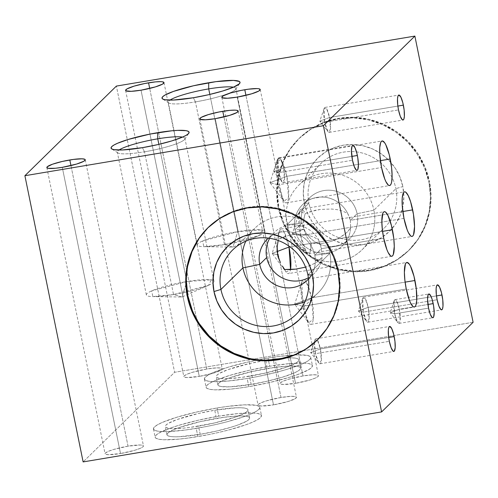 <?xml version="1.0" encoding="UTF-8"?>
<svg xmlns="http://www.w3.org/2000/svg" width="498" height="498" viewBox="0 0 498 498"><rect width="100%" height="100%" fill="white"/><g stroke="black" fill="none" stroke-linecap="round" stroke-linejoin="round"><path stroke-width="0.37" stroke-dasharray="2.49 1.87" d="M144.495 151.809A34.499 5.173 -11.5 0 0 184.69 139.284A34.499 5.173 -11.5 0 0 182.505 137.112A34.499 5.173 168.5 0 1 184.926 138.438A34.499 5.173 168.5 0 1 144.495 151.809L173.534 294.548A34.499 5.173 -11.5 0 0 186.532 291.971A34.499 5.173 -11.5 0 0 212.97 282.82A34.499 5.173 -11.5 0 0 213.966 281.177A34.499 5.173 -11.5 0 0 186.787 281.563L158.874 144.352L186.787 281.563L211.301 279.808L208.612 285.261L173.534 294.548L181.982 297.013L186.787 281.563L181.982 297.013L173.534 294.548L152.88 296.596L151.647 290.882L186.787 281.563A34.499 5.173 -11.5 0 0 146.356 294.934A34.499 5.173 -11.5 0 0 173.534 294.548L144.495 151.809A34.499 5.173 168.5 0 1 117.31 152.195A34.499 5.173 168.5 0 1 119.022 150.029A34.499 5.173 -11.5 0 0 117.858 152.88A34.499 5.173 -11.5 0 0 144.495 151.809L142.428 147.663L144.495 151.809M195.446 101.885A34.499 5.173 -11.5 0 0 235.647 89.366A34.499 5.173 -11.5 0 0 233.462 87.194A34.499 5.173 168.5 0 1 235.884 88.513A34.499 5.173 168.5 0 1 195.446 101.885L224.492 244.63A34.499 5.173 -11.5 0 0 264.924 231.259A34.499 5.173 -11.5 0 0 237.745 231.645L209.826 94.433L237.745 231.645L262.253 229.889L259.564 235.336L224.492 244.63L232.94 247.095L237.745 231.645L232.94 247.095L224.492 244.63L203.838 246.678L202.605 240.964L237.745 231.645A34.499 5.173 -11.5 0 0 197.308 245.016A34.499 5.173 -11.5 0 0 224.492 244.63L195.446 101.885A34.499 5.173 168.5 0 1 168.268 102.271A34.499 5.173 168.5 0 1 169.98 100.11A34.499 5.173 -11.5 0 0 168.816 102.962A34.499 5.173 -11.5 0 0 195.446 101.885L193.38 97.739L195.446 101.885M281.021 397.491L223.932 116.906L281.021 397.491L290.851 396.358L295.009 396.508L296.466 397.367L294.997 398.805L287.912 401.556L273.489 404.868A19.59 2.938 -11.5 0 0 296.453 397.273A19.59 2.938 -11.5 0 0 281.021 397.491A19.59 2.938 -11.5 0 0 258.057 405.086A19.59 2.938 -11.5 0 0 273.489 404.868L261.276 406.019L258.412 405.503L258.045 404.992L258.418 404.332L261.294 402.683L266.598 400.803L281.021 397.491M215.261 118.667L273.489 404.868L215.261 118.667M128.036 446.158L70.953 165.573L128.036 446.158L140.255 445.007L142.023 445.175L143.48 446.034L143.107 446.694L140.237 448.343L134.927 450.223L120.51 453.535A19.59 2.938 -11.5 0 0 143.474 445.94A19.59 2.938 -11.5 0 0 128.036 446.158A19.59 2.938 -11.5 0 0 105.072 453.753A19.59 2.938 -11.5 0 0 120.51 453.535L108.29 454.686L105.427 454.176L105.066 453.659L105.433 453.006L108.309 451.35L113.612 449.47L128.036 446.158M62.281 167.334L120.51 453.535L62.281 167.334M206.788 369.012L149.699 88.426L206.788 369.012L216.618 367.879L220.776 368.028L222.233 368.887L220.763 370.325L213.679 373.077L199.256 376.388A19.59 2.938 -11.5 0 0 222.22 368.794A19.59 2.938 -11.5 0 0 206.788 369.012A19.59 2.938 -11.5 0 0 183.824 376.606A19.59 2.938 -11.5 0 0 199.256 376.388L187.043 377.54L184.179 377.023L183.812 376.513L184.185 375.853L187.061 374.203L192.365 372.323L206.788 369.012M141.027 90.188L199.256 376.388L141.027 90.188M303.021 375.934L245.937 95.348L303.021 375.934L312.85 374.801L317.008 374.95L318.465 375.809L318.098 376.469L315.222 378.119L309.918 379.999L295.495 383.311A19.59 2.938 -11.5 0 0 318.459 375.716A19.59 2.938 -11.5 0 0 303.021 375.934A19.59 2.938 -11.5 0 0 280.057 383.528A19.59 2.938 -11.5 0 0 295.495 383.311L283.275 384.462L280.418 383.946L280.05 383.435L280.424 382.775L283.294 381.126L288.603 379.246L303.021 375.934M237.266 97.11L295.495 383.311L237.266 97.11M251.148 384.388L249.486 376.214A42.199 6.331 168.5 0 1 216.238 376.681A42.199 6.331 168.5 0 1 265.702 360.328L267.364 368.508A42.199 6.331 -11.5 0 0 217.9 384.861A42.199 6.331 -11.5 0 0 251.148 384.388A42.199 6.331 -11.5 0 0 300.611 368.034A42.199 6.331 -11.5 0 0 267.364 368.508L265.702 360.328L249.554 363.534L228.364 369.51L219.381 373.388L217.022 375.069L216.219 376.482L217.01 377.59L219.357 378.331L223.172 378.692L228.314 378.648L241.729 377.384L265.627 373.008L286.823 367.032L295.8 363.154L298.165 361.473L298.968 360.054L298.178 358.952L295.831 358.205L292.015 357.85L280.611 358.33L265.702 360.328A42.199 6.331 168.5 0 1 298.943 359.855A42.199 6.331 168.5 0 1 249.486 376.214L251.148 384.388L267.295 381.182L282.21 377.26L293.633 373.207L297.468 371.334L299.827 369.653L300.63 368.234L299.84 367.132L297.493 366.385L293.677 366.024L288.535 366.067L275.12 367.331L251.222 371.713L230.026 377.683L221.044 381.561L218.684 383.242L217.881 384.661L218.672 385.763L221.019 386.51L229.976 386.828L251.148 384.388M268.017 358.062A54.257 8.136 168.5 0 1 310.758 357.452A54.257 8.136 168.5 0 1 247.17 378.48L248.832 386.66A54.257 8.136 -11.5 0 0 312.427 365.632A54.257 8.136 -11.5 0 0 269.679 366.235L268.017 358.062L269.679 366.235L288.846 363.671L303.512 363.048L308.418 363.509L311.437 364.468L312.451 365.887L311.418 367.711L308.38 369.871L296.839 374.857L288.772 377.49L269.586 382.539L248.832 386.66L238.859 388.166L229.665 389.224L214.999 389.847L210.094 389.386L207.075 388.428L206.06 387.008L207.093 385.184L210.131 383.024L215.055 380.609L229.74 375.405L248.925 370.356L269.679 366.235A54.257 8.136 -11.5 0 0 206.085 387.263A54.257 8.136 -11.5 0 0 248.832 386.66L247.17 378.48A54.257 8.136 168.5 0 1 204.423 379.09A54.257 8.136 168.5 0 1 268.017 358.062L277.99 356.549L295.239 354.925L306.756 355.329L309.775 356.288L310.783 357.707L309.756 359.531L306.718 361.691L301.794 364.106L287.109 369.311L277.909 371.906L257.547 376.581L247.17 378.48L228.003 381.045L213.337 381.667L208.432 381.207L205.413 380.248L204.398 378.829L205.431 377.005L208.469 374.845L213.387 372.436L228.078 367.225L247.263 362.183L268.017 358.062M200.196 434.306L198.528 426.132A42.199 6.331 168.5 0 1 165.286 426.605A42.199 6.331 168.5 0 1 214.744 410.246L216.406 418.426A42.199 6.331 -11.5 0 0 166.948 434.779A42.199 6.331 -11.5 0 0 200.196 434.306A42.199 6.331 -11.5 0 0 249.654 417.953A42.199 6.331 -11.5 0 0 216.406 418.426L214.744 410.246L198.602 413.452L177.406 419.428L168.43 423.306L166.064 424.987L165.261 426.406L166.052 427.508L168.399 428.255L172.215 428.61L183.619 428.131L190.771 427.303L214.675 422.927L235.865 416.951L244.848 413.072L247.207 411.392L248.01 409.972L247.22 408.87L244.873 408.13L241.057 407.769L235.915 407.812L214.744 410.246A42.199 6.331 168.5 0 1 247.992 409.779A42.199 6.331 168.5 0 1 198.528 426.132L200.196 434.306L216.337 431.106L231.259 427.178L237.527 425.13L246.51 421.252L248.869 419.571L249.672 418.152L248.888 417.05L246.535 416.303L242.719 415.948L237.583 415.986L224.168 417.249L200.264 421.632L179.068 427.608L173.92 429.606L167.733 433.16L166.93 434.58L167.714 435.688L170.061 436.429L173.883 436.79L179.019 436.746L200.196 434.306M217.06 407.98A54.257 8.136 168.5 0 1 259.807 407.37A54.257 8.136 168.5 0 1 196.212 428.398L197.88 436.578A54.257 8.136 -11.5 0 0 261.469 415.55A54.257 8.136 -11.5 0 0 218.722 416.154L217.06 407.98L218.722 416.154L237.888 413.589L252.554 412.966L257.46 413.427L260.479 414.386L261.494 415.805L260.46 417.629L257.429 419.789L252.505 422.204L245.881 424.775L228.613 430.004L218.634 432.457L208.251 434.679L187.902 438.084L178.707 439.143L164.047 439.765L159.136 439.304L156.123 438.346L155.108 436.927L156.135 435.103L159.173 432.943L170.721 427.956L178.788 425.323L197.967 420.275L218.722 416.154A54.257 8.136 -11.5 0 0 155.133 437.182A54.257 8.136 -11.5 0 0 197.88 436.578L196.212 428.398A54.257 8.136 168.5 0 1 153.471 429.008A54.257 8.136 168.5 0 1 217.06 407.98L227.038 406.468L244.281 404.843L255.798 405.254L258.817 406.212L259.832 407.625L258.798 409.449L255.76 411.609L250.843 414.025L244.219 416.596L226.951 421.825L216.966 424.277L206.589 426.5L186.24 429.911L168.99 431.536L162.385 431.585L157.474 431.125L154.455 430.172L153.446 428.753L154.473 426.929L157.511 424.769L162.435 422.354L177.12 417.15L196.305 412.101L217.06 407.98M295.656 269.138L306.04 267.04L310.727 265.378L317.027 262.016L322.144 257.248A28.635 27.583 45.6 0 1 308.355 277.766A28.635 27.583 -134.4 0 0 314.269 273.396A28.635 27.583 -134.4 0 0 322.144 257.248L321.403 248.676L314.773 255.169A28.635 27.583 45.6 0 1 308.505 278.961A28.635 27.583 -134.4 0 0 314.773 255.169L329.863 253.333L307.87 274.877L329.863 253.333A45.212 43.55 45.6 0 1 311.879 297.897A45.212 43.55 45.6 0 1 304.994 301.601A45.212 43.55 -134.4 0 0 318.035 292.917A45.212 43.55 -134.4 0 0 329.863 253.333L314.773 255.169A28.635 27.583 -134.4 0 0 296.067 233.425A28.635 27.583 -134.4 0 0 268.509 238.131A28.635 27.583 45.6 0 1 296.067 233.425A28.635 27.583 45.6 0 1 314.773 255.169L321.403 248.676L322.144 257.248L318.888 260.616L315.035 263.261L305.579 267.177M317.799 339.561A78.373 75.484 -134.4 0 0 318.085 339.281A78.373 75.484 -134.4 0 0 338.584 270.675L338.005 271.242L338.584 270.675A78.373 75.484 -134.4 0 0 285.037 210.349A78.373 75.484 -134.4 0 0 208.394 227.312A78.373 75.484 -134.4 0 0 208.108 227.598M304.203 217.47L305.181 213.598L314.979 210.361L320.382 209.428L331.674 209.029L337.289 209.677L342.699 211.071L347.716 213.518A28.635 27.583 -134.4 0 0 313.391 198.254A28.635 27.583 -134.4 0 0 295.053 229.771L303.88 229.229L303.575 221.367L304.203 217.47L303.425 225.314L304.353 231.134L306.675 236.587L311.157 242.98L309.955 252.567L306.407 252.243L300.605 235.697L292.401 233.55L303.88 229.229L292.401 233.55L300.605 235.697A22.609 5.048 80.5 0 0 308.685 253.743A22.609 5.048 80.5 0 0 311.157 242.98L316.379 243.553L321.708 243.416L327.124 242.545L332.533 240.951L337.706 238.716L342.599 235.828L347.013 232.28L350.636 227.891A28.635 27.583 45.6 0 1 342.624 245.614A28.635 27.583 45.6 0 1 314.618 251.814A28.635 27.583 45.6 0 1 295.053 229.771L302.037 222.93A28.635 27.583 -134.4 0 0 321.602 244.972A28.635 27.583 -134.4 0 0 349.608 238.772A28.635 27.583 -134.4 0 0 357.097 213.704L350.355 220.315L350.636 227.891L350.355 220.315L402.826 211.526L350.355 220.315L349.303 216.736L347.716 213.518L342.699 211.071L337.289 209.677L331.674 209.029L320.382 209.428L309.868 211.756L305.181 213.598A22.609 5.048 80.5 0 0 301.215 209.148A22.609 5.048 80.5 0 0 300.605 235.697L390.052 220.72L300.605 235.697L299.547 211.308L305.181 213.598L304.203 217.47M357.097 213.704A28.635 27.583 45.6 0 1 335.21 246.062A28.635 27.583 45.6 0 1 302.037 222.93L286.954 224.76A45.212 43.55 -134.4 0 0 339.337 261.288A45.212 43.55 -134.4 0 0 373.892 210.2L357.097 213.704L373.892 210.2A45.212 43.55 45.6 0 1 362.065 249.778A45.212 43.55 45.6 0 1 317.849 259.564A45.212 43.55 45.6 0 1 286.954 224.76L308.947 203.215A45.212 43.55 -134.4 0 0 339.841 238.019A45.212 43.55 -134.4 0 0 384.058 228.233A45.212 43.55 -134.4 0 0 395.885 188.655L373.892 210.2L395.885 188.655A45.212 43.55 45.6 0 1 361.324 239.743A45.212 43.55 45.6 0 1 308.947 203.215L304.309 203.053A51.244 49.358 -134.4 0 0 363.671 244.45A51.244 49.358 -134.4 0 0 402.838 186.551L395.885 188.655L402.838 186.551L403.859 196.393L402.95 206.178L400.143 215.522L395.549 224.069L389.343 231.495L381.754 237.509L373.089 241.885L363.671 244.45L353.866 245.103L344.05 243.827L334.6 240.665L325.879 235.741L318.222 229.248L311.922 221.423L307.222 212.584L304.309 203.053L303.282 193.212L304.191 183.426L306.998 174.082L311.592 165.529L317.805 158.109L325.387 152.089L334.052 147.719L343.471 145.155L353.275 144.501L363.092 145.777L372.541 148.939L381.263 153.863L388.919 160.356L395.219 168.181L399.919 177.02L402.838 186.551A51.244 49.358 -134.4 0 0 390.868 162.466A51.244 49.358 -134.4 0 0 330.853 149.083A51.244 49.358 -134.4 0 0 304.309 203.053L308.947 203.215A45.212 43.55 45.6 0 1 337.893 153.459A45.212 43.55 45.6 0 1 392.082 177.537A45.212 43.55 45.6 0 1 395.885 188.655A45.212 43.55 -134.4 0 0 392.082 177.537A45.212 43.55 -134.4 0 0 320.774 163.637A45.212 43.55 -134.4 0 0 308.947 203.215L286.954 224.76A45.212 43.55 45.6 0 1 298.781 185.181A45.212 43.55 45.6 0 1 342.998 175.396A45.212 43.55 45.6 0 1 373.892 210.2A45.212 43.55 -134.4 0 0 321.509 173.678A45.212 43.55 -134.4 0 0 286.954 224.76L302.037 222.93A28.635 27.583 45.6 0 1 323.924 190.572A28.635 27.583 45.6 0 1 357.097 213.704A28.635 27.583 -134.4 0 0 337.532 191.662A28.635 27.583 -134.4 0 0 309.526 197.862A28.635 27.583 -134.4 0 0 302.037 222.93L295.053 229.771A28.635 27.583 45.6 0 1 302.547 204.703A28.635 27.583 45.6 0 1 347.716 213.518L350.355 220.315L357.097 213.704M428.915 182.181A78.373 75.484 45.6 0 1 408.416 250.787A78.373 75.484 45.6 0 1 331.774 267.75A78.373 75.484 45.6 0 1 278.226 207.423L278.805 206.857A78.373 75.484 -134.4 0 0 332.353 267.183A78.373 75.484 -134.4 0 0 408.995 250.22A78.373 75.484 -134.4 0 0 429.494 181.614L428.915 182.181L429.494 181.614L431.063 196.666L429.674 211.631L425.379 225.924L418.351 239.003L408.858 250.357L397.255 259.558L384.002 266.243L369.597 270.165L354.601 271.167L339.592 269.213L325.138 264.382L311.798 256.85L300.089 246.915L290.452 234.95L283.269 221.423L278.805 206.857L277.243 191.798L278.631 176.84L282.92 162.541L289.948 149.468L299.447 138.114L311.045 128.914L324.304 122.228L338.702 118.306L353.698 117.304L368.713 119.252L383.167 124.089L396.508 131.621L408.217 141.557L417.847 153.515L425.037 167.042L429.494 181.614A78.373 75.484 -134.4 0 0 375.946 121.288A78.373 75.484 -134.4 0 0 299.304 138.251A78.373 75.484 -134.4 0 0 278.805 206.857L278.226 207.423A78.373 75.484 45.6 0 1 298.725 138.818A78.373 75.484 45.6 0 1 375.368 121.854A78.373 75.484 45.6 0 1 428.915 182.181L424.458 167.608L417.268 154.081L407.638 142.123L395.929 132.188L382.589 124.656L368.134 119.819L353.119 117.87L338.123 118.873L323.719 122.794L310.466 129.48L298.868 138.681L289.369 150.035L282.341 163.114L278.052 177.406L276.664 192.365L278.226 207.423L282.69 221.996L289.873 235.517L299.51 247.481L311.219 257.416L324.559 264.948L339.014 269.779L354.022 271.734L369.018 270.731L383.423 266.81L396.676 260.124L408.279 250.924L417.772 239.569L424.8 226.49L429.095 212.198L430.484 197.239L428.915 182.181M301.832 281.924L294.685 304.16L311.574 297.804L313.23 319.181L308.685 322.86L302.89 306.314L294.685 304.16L302.89 306.314A22.609 5.048 80.5 0 0 304.633 313.41A22.609 5.048 80.5 0 0 310.97 324.354A22.609 5.048 80.5 0 0 311.574 297.804L405.111 282.136L311.574 297.804A22.609 5.048 80.5 0 0 303.5 279.764A22.609 5.048 80.5 0 0 302.89 306.314L309.289 305.243L302.89 306.314L301.832 281.924L306.37 282.136L311.574 297.804L294.685 304.16L308.685 322.86M406.256 289.002L309.289 305.243L406.256 289.002M279.278 231.159L283.673 231.147L288.809 246.024A22.609 5.048 80.5 0 0 280.947 229.005A22.609 5.048 80.5 0 0 278.463 239.258L279.278 231.159L272.132 253.401L277.106 251.534L272.132 253.401L277.548 254.82L272.132 253.401L286.138 272.101L284.619 269.499A22.609 5.048 80.5 0 0 288.417 273.595A22.609 5.048 80.5 0 0 290.527 269.543L286.138 272.101M383.709 238.237L321.403 248.676L383.709 238.237M290.004 246.884L382.557 231.377L290.004 246.884M277.112 160.437L269.966 182.673L286.86 176.317L288.516 197.694L283.972 201.373L278.17 184.826L269.966 182.673L278.17 184.826A22.609 5.048 80.5 0 0 286.25 202.867A22.609 5.048 80.5 0 0 286.86 176.317L380.391 160.649L286.86 176.317A22.609 5.048 80.5 0 0 278.78 158.277A22.609 5.048 80.5 0 0 278.17 184.826L381.543 167.509L278.17 184.826L277.112 160.437L281.65 160.649L286.86 176.317L269.966 182.673L283.972 201.373M403.971 218.385L390.052 220.72L403.971 218.385M394.111 300.798L390.301 312.663L399.309 309.27L400.193 320.675L397.765 322.636L394.677 313.808L390.301 312.663L394.677 313.808A12.058 2.689 80.5 0 0 398.985 323.432A12.058 2.689 80.5 0 0 399.309 309.27L427.944 304.477L399.309 309.27A12.058 2.689 80.5 0 0 395.001 299.647A12.058 2.689 80.5 0 0 394.677 313.808L428.554 308.138L394.677 313.808L394.111 300.798L396.533 300.916L399.309 309.27L390.301 312.663L397.765 322.636M362.731 298.358L358.417 310.951L368.159 307.341L369.093 319.243L366.596 321.447L363.297 312.109L358.417 310.951L363.297 312.109A12.662 2.826 80.5 0 0 367.817 322.212A12.662 2.826 80.5 0 0 368.159 307.341L436.478 295.899L368.159 307.341A12.662 2.826 80.5 0 0 363.633 297.238A12.662 2.826 80.5 0 0 363.297 312.109L432.457 300.524L363.297 312.109L362.731 298.358L365.271 298.613L368.159 307.341L358.417 310.951L366.596 321.447M437.126 299.74L432.457 300.524L437.126 299.74M314.935 339.929L310.621 352.516L320.363 348.911L321.303 360.813L318.807 363.017L315.502 353.673L310.621 352.516L315.502 353.673A12.662 2.826 80.5 0 0 320.027 363.777A12.662 2.826 80.5 0 0 320.363 348.911L388.689 337.463L320.363 348.911A12.662 2.826 80.5 0 0 315.844 338.808A12.662 2.826 80.5 0 0 314.493 342.636A12.662 2.826 80.5 0 0 315.502 353.673L389.33 341.311L315.502 353.673L314.493 342.636L314.935 339.929L317.481 340.184L320.363 348.911L310.621 352.516L318.807 363.017M278.102 158.862L273.782 171.455L283.53 167.845L284.464 179.747L281.968 181.951L278.662 172.613L273.782 171.455L278.662 172.613A12.662 2.826 80.5 0 0 283.188 182.716A12.662 2.826 80.5 0 0 283.53 167.845L351.849 156.403L283.53 167.845A12.662 2.826 80.5 0 0 279.005 157.742A12.662 2.826 80.5 0 0 278.662 172.613L352.491 160.244L278.662 172.613L278.102 158.862L280.642 159.117L283.53 167.845L273.782 171.455L281.968 181.951M324.111 108.533L319.797 121.126L329.539 117.516L330.473 129.418L327.977 131.621L324.677 122.284L319.797 121.126L324.677 122.284A12.662 2.826 80.5 0 0 329.197 132.387A12.662 2.826 80.5 0 0 329.539 117.516L397.858 106.074L329.539 117.516A12.662 2.826 80.5 0 0 325.013 107.412A12.662 2.826 80.5 0 0 324.677 122.284L398.506 109.915L324.677 122.284L324.111 108.533L326.651 108.788L329.539 117.516L319.797 121.126L327.977 131.621M473.1 322.287L174.617 372.286L83.129 461.914L174.617 372.286L116.389 86.086L174.617 372.286L473.1 322.287M320.22 244.157L321.403 248.676L318.608 239.874L320.22 244.157M314.138 237.291L318.608 239.874A28.635 27.583 -134.4 0 0 274.186 232.485A28.635 27.583 -134.4 0 0 269.698 238.305A28.635 27.583 45.6 0 1 294.075 224.828A28.635 27.583 45.6 0 1 318.608 239.874L314.138 237.291L309.407 235.579L314.138 237.291M304.452 234.558L309.407 235.579L304.452 234.558L299.36 234.191L304.452 234.558M294.1 234.483L299.36 234.191L294.1 234.483L288.784 235.442L294.1 234.483M283.561 237.042L288.784 235.442L278.463 239.258L283.561 237.042M278.183 240.497L278.463 239.258L278.183 240.497M303.88 229.229L295.053 229.771A28.635 27.583 -134.4 0 0 324.584 253.27A28.635 27.583 -134.4 0 0 350.636 227.891L348.015 231.271L344.884 234.141L337.706 238.716L332.533 240.951L327.124 242.545L321.708 243.416L311.157 242.98L306.675 236.587L303.88 229.229M199.038 238.53L208.538 227.175L220.135 217.975L233.394 211.289L247.792 207.367L262.788 206.365L277.803 208.313L292.258 213.15L305.598 220.682L317.307 230.618L326.937 242.576L334.127 256.103L338.584 270.675L340.153 285.734L338.765 300.692L334.469 314.985L327.441 328.064L317.948 339.418L306.345 348.619L293.092 355.304M263.691 360.228L248.683 358.274M199.542 324.011L192.359 310.491M186.333 280.86L187.721 265.901M245.794 241.175A45.212 43.55 45.6 0 1 249.641 234.365A45.212 43.55 45.6 0 1 295.046 217.421A45.212 43.55 45.6 0 1 329.863 253.333A45.212 43.55 -134.4 0 0 298.968 218.535A45.212 43.55 -134.4 0 0 254.752 228.321A45.212 43.55 -134.4 0 0 245.794 241.175M184.69 139.284L188.81 133.209M213.966 281.177L184.926 138.438M208.612 285.261L181.982 297.013L152.88 296.596M235.647 89.366L239.768 83.291M264.924 231.259L235.884 88.513M259.564 235.336L232.94 247.095L203.838 246.678M238.231 111.079L296.453 397.273M85.245 159.746L143.474 445.94M163.998 82.6L222.22 368.794M260.23 89.522L318.459 375.716M217.9 384.861L216.238 376.681M310.758 357.452L312.427 365.632M166.948 434.779L165.286 426.605M259.807 407.37L261.469 415.55M314.269 273.396L307.285 280.237M318.035 292.917L296.042 314.462M318.085 339.281L317.506 339.848M349.608 238.772L342.624 245.614M362.065 249.778L384.058 228.233M408.416 250.787L408.995 250.22M310.97 324.354L414.336 307.042M391.783 256.283L288.417 273.595M286.25 202.867L389.617 185.555M306.407 252.243L292.401 233.55L299.547 211.308M308.685 253.743L412.039 236.432M398.985 323.432L432.862 317.755M367.817 322.212L441.639 309.843M320.027 363.777L393.856 351.414M283.188 182.716L357.016 170.347M329.197 132.387L403.025 120.018M325.013 107.412L398.842 95.043M279.005 157.742L352.833 145.372M315.844 338.808L389.673 326.439M363.633 297.238L437.462 284.868M395.001 299.647L428.878 293.976M301.215 209.148L404.581 191.836M278.78 158.277L382.147 140.959M280.947 229.005L384.313 211.687M303.5 279.764L406.866 262.446M298.725 138.818L299.304 138.251M298.781 185.181L320.774 163.637M302.547 204.703L309.526 197.862M208.394 227.312L207.815 227.879M254.752 228.321L232.759 249.865M274.186 232.485L267.208 239.326M153.471 429.008L155.133 437.182M249.654 417.953L247.992 409.779M204.423 379.09L206.085 387.263M300.611 368.034L298.943 359.855M221.828 97.328L280.057 383.528M125.596 90.406L183.824 376.606M46.843 167.558L105.072 453.753M199.829 118.891L258.057 405.086M197.308 245.016L168.268 102.271M168.816 102.962L162.647 98.984M146.356 294.934L117.31 152.195M117.858 152.88L111.695 148.902"/><path stroke-width="0.75" d="M182.505 137.112A34.499 5.173 -11.5 0 0 157.748 138.824L157.723 132.673A39.809 5.97 168.5 0 1 188.81 133.209A39.809 5.97 168.5 0 1 142.428 147.663L157.654 144.638L171.729 140.934L182.505 137.112L186.115 135.344L188.344 133.757L189.103 132.418L188.356 131.379L186.146 130.675L177.693 130.376L171.785 130.793L150.103 134.074L128.416 139.403L117.64 143.225L114.03 144.993L111.801 146.58L111.042 147.918L111.789 148.958L113.998 149.661L122.452 149.96L142.428 147.663A39.809 5.97 168.5 0 1 111.695 148.902A39.809 5.97 168.5 0 1 157.723 132.673L157.748 138.824A34.499 5.173 168.5 0 1 182.505 137.112M158.874 144.352L157.748 138.824L158.874 144.352M233.462 87.194A34.499 5.173 -11.5 0 0 208.699 88.899L208.674 82.755A39.809 5.97 168.5 0 1 239.768 83.291A39.809 5.97 168.5 0 1 193.38 97.739L208.612 94.72L222.681 91.016L233.462 87.194L239.301 83.838L240.055 82.5L239.314 81.46L233.5 80.415L215.995 81.647L193.448 85.781L173.453 91.414L164.981 95.074L162.759 96.662L161.999 98L162.74 99.04L164.956 99.743L173.404 100.042L193.38 97.739A39.809 5.97 168.5 0 1 162.647 98.984A39.809 5.97 168.5 0 1 208.674 82.755L208.699 88.899A34.499 5.173 168.5 0 1 233.462 87.194M209.826 94.433L208.699 88.899L209.826 94.433M222.793 111.291A19.59 2.938 168.5 0 1 238.225 111.073A19.59 2.938 168.5 0 1 215.261 118.667L229.684 115.355L236.768 112.604L238.237 111.166L236.78 110.307L235.006 110.139L229.715 110.363L219.045 111.982L208.369 114.602L201.285 117.354L199.816 118.792L200.184 119.308L205.431 119.8L215.261 118.667A19.59 2.938 168.5 0 1 199.829 118.885A19.59 2.938 168.5 0 1 222.793 111.291L223.932 116.906L222.793 111.291M69.807 159.964A19.59 2.938 168.5 0 1 85.245 159.746A19.59 2.938 168.5 0 1 62.281 167.334L76.704 164.029L83.782 161.277L85.251 159.833L84.884 159.323L82.027 158.812L73.411 159.416L62.312 161.452L52.471 164.222L47.21 166.805L46.837 167.465L48.294 168.324L55.359 168.262L62.281 167.334A19.59 2.938 168.5 0 1 46.843 167.558A19.59 2.938 168.5 0 1 69.807 159.964L70.953 165.573L69.807 159.964M148.56 82.811A19.59 2.938 168.5 0 1 163.991 82.593A19.59 2.938 168.5 0 1 141.027 90.188L155.451 86.876L162.535 84.125L164.004 82.687L162.547 81.828L160.773 81.66L155.482 81.884L144.812 83.502L134.136 86.123L127.052 88.874L125.583 90.312L125.95 90.829L131.198 91.321L141.027 90.188A19.59 2.938 168.5 0 1 125.596 90.406A19.59 2.938 168.5 0 1 148.56 82.811L149.699 88.426L148.56 82.811M244.792 89.733A19.59 2.938 168.5 0 1 260.23 89.516A19.59 2.938 168.5 0 1 237.266 97.11L251.689 93.798L258.773 91.047L260.242 89.609L258.786 88.75L257.012 88.588L248.396 89.192L241.044 90.424L230.375 93.045L223.291 95.797L221.822 97.234L222.189 97.751L227.437 98.243L237.266 97.11A19.59 2.938 168.5 0 1 221.828 97.328A19.59 2.938 168.5 0 1 244.792 89.733L245.937 95.348L244.792 89.733M266.698 257.547A28.635 27.583 -134.4 0 0 308.355 277.766A28.635 27.583 45.6 0 1 266.698 257.547L259.713 264.394L266.698 257.547A28.635 27.583 45.6 0 1 269.698 238.305A28.635 27.583 -134.4 0 0 266.698 257.547M308.505 278.961A28.635 27.583 45.6 0 1 307.285 280.237A28.635 27.583 45.6 0 1 279.278 286.431A28.635 27.583 45.6 0 1 259.713 264.394A28.635 27.583 -134.4 0 0 280.15 286.705A28.635 27.583 -134.4 0 0 308.505 278.961M220.931 289.444A45.212 43.55 -134.4 0 0 273.315 325.966A45.212 43.55 -134.4 0 0 307.87 274.877L312.507 275.045A51.244 49.358 45.6 0 1 273.34 332.944A51.244 49.358 45.6 0 1 213.978 291.548L220.931 289.444L242.924 267.899A45.212 43.55 -134.4 0 0 304.994 301.601A45.212 43.55 45.6 0 1 242.924 267.899L259.713 264.394L242.924 267.899A45.212 43.55 45.6 0 1 245.794 241.175A45.212 43.55 -134.4 0 0 242.924 267.899L220.931 289.444A45.212 43.55 45.6 0 1 232.759 249.865A45.212 43.55 45.6 0 1 276.975 240.08A45.212 43.55 45.6 0 1 307.87 274.877A45.212 43.55 45.6 0 1 296.042 314.462A45.212 43.55 45.6 0 1 251.826 324.248A45.212 43.55 45.6 0 1 220.931 289.444L213.978 291.548L216.891 301.078L221.591 309.918L227.891 317.743L235.548 324.235L244.269 329.159L253.719 332.322L263.535 333.598L273.34 332.944L282.758 330.379L291.423 326.003L299.012 319.99L305.218 312.563L309.812 304.017L312.62 294.673L313.528 284.887L312.507 275.045L309.588 265.515L304.888 256.675L298.595 248.851L290.932 242.358L282.21 237.434L272.761 234.272L262.944 232.996L253.14 233.649L243.721 236.214L235.056 240.584L227.474 246.603L221.261 254.024L216.667 262.577L213.86 271.92L212.951 281.706L213.978 291.548A51.244 49.358 45.6 0 1 253.14 233.649A51.244 49.358 45.6 0 1 312.507 275.045L307.87 274.877A45.212 43.55 -134.4 0 0 255.486 238.355A45.212 43.55 -134.4 0 0 220.931 289.444M208.108 227.598A78.373 75.484 -134.4 0 0 187.895 295.918L187.316 296.484A78.373 75.484 45.6 0 1 207.815 227.879A78.373 75.484 45.6 0 1 284.458 210.915A78.373 75.484 45.6 0 1 338.005 271.242L339.574 286.3L338.186 301.259L333.89 315.551L326.862 328.63L317.369 339.985L305.766 349.185L292.513 355.871L278.108 359.793L263.112 360.795L248.104 358.846L233.649 354.01L220.309 346.477L208.6 336.542L198.963 324.584L191.78 311.057L187.316 296.484L185.754 281.426L187.142 266.467L191.431 252.175L198.459 239.096L207.959 227.742L219.556 218.541L232.815 211.855L247.213 207.934L262.209 206.931L277.224 208.886L291.679 213.717L305.019 221.249L316.728 231.184L326.358 243.149L333.548 256.669L338.005 271.242A78.373 75.484 45.6 0 1 317.506 339.848A78.373 75.484 45.6 0 1 240.864 356.811A78.373 75.484 45.6 0 1 187.316 296.484L187.895 295.918A78.373 75.484 -134.4 0 0 241.244 356.176A78.373 75.484 -134.4 0 0 317.799 339.561M414.946 280.492A22.609 5.048 -99.5 0 1 414.336 307.042A22.609 5.048 -99.5 0 1 406.256 289.002L409.468 300.45L410.682 303.238L413.054 306.606L414.124 307.054L415.058 306.65L415.818 305.399L416.72 300.593L416.316 289.195L413.987 276.297L410.52 266.249L409.306 264.17L407.078 262.434L406.144 262.844L405.384 264.096L404.376 272.263L404.88 280.293L406.256 289.002A22.609 5.048 -99.5 0 1 406.866 262.446A22.609 5.048 -99.5 0 1 414.946 280.492L405.111 282.136L414.946 280.492M277.106 251.534L289.027 247.045L290.527 269.543A22.609 5.048 80.5 0 0 289.027 247.045L290.004 246.884L289.027 247.045A22.609 5.048 80.5 0 0 288.809 246.024L289.027 247.045L277.106 251.534M278.033 256.794L277.069 250.811L277.174 246.815L278.183 240.497L277.174 246.815L277.548 254.82L280.362 262.496L278.033 256.794M282.391 266.057L284.619 269.499L282.391 266.057M392.393 229.727A22.609 5.048 -99.5 0 1 391.783 256.283A22.609 5.048 -99.5 0 1 383.709 238.237L386.915 249.691L388.129 252.48L390.507 255.848L391.571 256.296L392.505 255.885L393.271 254.64L394.273 246.466L393.769 238.436L391.44 225.538L387.973 215.491L385.595 212.123L384.524 211.675L383.597 212.08L382.831 213.331L381.829 221.504L382.333 229.534L383.709 238.237A22.609 5.048 -99.5 0 1 384.313 211.687A22.609 5.048 -99.5 0 1 392.393 229.727L382.557 231.377L392.393 229.727M290.135 269.555L284.619 269.499L295.656 269.138L290.135 269.555M306.04 267.04L295.656 269.138M390.227 158.999A22.609 5.048 -99.5 0 1 389.617 185.555A22.609 5.048 -99.5 0 1 381.543 167.509L384.749 178.963L385.962 181.751L388.34 185.119L389.405 185.567L390.339 185.156L391.098 183.911L391.665 181.863L392.107 175.738L391.602 167.708L389.274 154.81L385.801 144.762L384.593 142.683L382.358 140.946L381.424 141.351L380.665 142.602L379.762 147.408L379.793 154.623L381.543 167.509A22.609 5.048 -99.5 0 1 382.147 140.959A22.609 5.048 -99.5 0 1 390.227 158.999L380.391 160.649L390.227 158.999M412.661 209.876A22.609 5.048 -99.5 0 1 412.051 236.426A22.609 5.048 -99.5 0 1 403.971 218.385L407.183 229.833L408.397 232.628L410.769 235.996L411.84 236.444L412.774 236.033L413.533 234.782L414.541 226.609L413.446 214.233L410.626 201.815L408.236 195.633L405.864 192.265L404.793 191.817L403.859 192.228L403.1 193.479L402.197 198.285L402.228 205.5L403.971 218.385A22.609 5.048 -99.5 0 1 404.581 191.836A22.609 5.048 -99.5 0 1 412.661 209.876L402.826 211.526L412.661 209.876M433.185 303.599A12.058 2.689 -99.5 0 1 432.862 317.755A12.058 2.689 -99.5 0 1 428.554 308.138L430.266 314.244L432.177 317.525L432.75 317.768L433.652 316.884L434.188 312.52L433.602 305.921L432.102 299.298L430.826 295.999L428.99 293.969L428.087 294.853L427.552 299.211L428.554 308.138A12.058 2.689 -99.5 0 1 428.878 293.976A12.058 2.689 -99.5 0 1 433.185 303.599L427.944 304.477L433.185 303.599M441.987 294.972A12.662 2.826 -99.5 0 1 441.645 309.843A12.662 2.826 -99.5 0 1 437.126 299.74L438.919 306.152L440.929 309.6L442.05 309.625L442.479 308.922L442.983 306.233L442.759 299.852L441.452 292.625L439.51 286.997L437.58 284.862L436.634 285.79L436.13 288.485L436.354 294.866L437.126 299.74A12.662 2.826 -99.5 0 1 437.462 284.868A12.662 2.826 -99.5 0 1 441.987 294.972L436.478 295.899L441.987 294.972M394.192 336.542A12.662 2.826 -99.5 0 1 393.856 351.414A12.662 2.826 -99.5 0 1 389.33 341.311L391.129 347.722L393.134 351.171L394.26 351.19L395.188 347.803L394.964 341.416L393.663 334.195L391.714 328.568L389.791 326.433L388.838 327.36L388.334 330.05L388.558 336.43L389.33 341.311A12.662 2.826 -99.5 0 1 389.673 326.439A12.662 2.826 -99.5 0 1 394.192 336.542L388.689 337.463L394.192 336.542M357.359 155.476A12.662 2.826 -99.5 0 1 357.016 170.347A12.662 2.826 -99.5 0 1 352.491 160.244L354.29 166.656L356.3 170.104L357.421 170.129L357.844 169.426L358.411 164.85L357.794 157.916L356.823 153.129L354.881 147.501L352.951 145.366L351.999 146.294L351.439 150.875L352.491 160.244A12.662 2.826 -99.5 0 1 352.833 145.372A12.662 2.826 -99.5 0 1 357.359 155.476L351.849 156.403L357.359 155.476M403.368 105.146A12.662 2.826 -99.5 0 1 403.025 120.018A12.662 2.826 -99.5 0 1 398.506 109.915L400.299 116.327L402.309 119.775L403.43 119.8L403.859 119.097L404.364 116.408L404.139 110.027L402.832 102.8L400.89 97.172L398.96 95.037L398.014 95.965L397.51 98.654L397.734 105.041L398.506 109.915A12.662 2.826 -99.5 0 1 398.842 95.043A12.662 2.826 -99.5 0 1 403.368 105.146L397.858 106.074L403.368 105.146M323.383 125.714L414.871 36.086L473.1 322.287L381.611 411.914L323.383 125.714L24.9 175.713L83.129 461.914L381.611 411.914L473.1 322.287L414.871 36.086L323.383 125.714L24.9 175.713L116.389 86.086L24.9 175.713L83.129 461.914L381.611 411.914L323.383 125.714M116.389 86.086L414.871 36.086L116.389 86.086M293.092 355.304L278.687 359.226L263.691 360.228M248.683 358.274L234.228 353.443L220.888 345.911L209.179 335.976L199.542 324.011M192.359 310.491L187.895 295.918L186.333 280.86M187.721 265.901L192.01 251.608L199.038 238.53M268.509 238.131A28.635 27.583 -134.4 0 0 259.713 264.394A28.635 27.583 45.6 0 1 267.208 239.326A28.635 27.583 45.6 0 1 268.509 238.131M169.98 100.11A34.499 5.173 168.5 0 1 208.699 88.899A34.499 5.173 -11.5 0 0 169.98 100.11M119.022 150.029A34.499 5.173 168.5 0 1 157.748 138.824A34.499 5.173 -11.5 0 0 119.022 150.029"/></g></svg>

